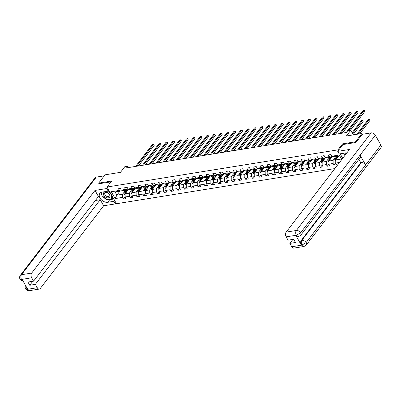 <?xml version="1.0" encoding="UTF-8"?>
<svg xmlns="http://www.w3.org/2000/svg" width="401" height="401" viewBox="0 0 401 401"><rect width="100%" height="100%" fill="white"/><g stroke="black" fill="none" stroke-linecap="round" stroke-linejoin="round"><path stroke-width="0.6" d="M355.882 142.47L355.502 141.794L342.524 143.884L337.943 149.859L107.057 187.016L116.47 203.728L334.845 168.58M355.502 141.794L361.857 133.493L362.314 134.305M107.057 187.016L111.633 181.041L98.656 183.132L99.037 183.808M98.656 183.132L105.012 174.831L120.475 172.345L124.796 166.701L127.844 166.209L126.576 167.869L346.404 132.49L347.672 130.831L350.72 130.34L346.399 135.984L361.857 133.493M337.943 149.859L338.344 150.56M340.163 153.799L342.71 158.315M338.845 155.889L335.747 159.934L341.406 159.022L339.577 155.768L333.913 156.681L331.878 156.205L330.95 154.555L328.334 154.976L329.266 156.621L325.086 157.297L324.153 155.648L321.542 156.069L322.474 157.718L318.289 158.39L317.361 156.741L314.75 157.162L315.677 158.811L311.497 159.483L310.569 157.834L307.958 158.255L308.885 159.904L304.705 160.575L303.778 158.926L301.161 159.347L302.093 160.996L297.913 161.668L296.981 160.019L294.369 160.44L295.296 162.089L291.116 162.761L290.189 161.112L287.577 161.533L288.504 163.182L284.324 163.854L283.397 162.21L280.78 162.631L281.713 164.275L277.532 164.951L276.6 163.302L273.988 163.723L274.916 165.372L270.735 166.044L269.808 164.395L267.196 164.816L268.124 166.465L263.943 167.137L263.016 165.488L260.404 165.909L261.332 167.558L257.151 168.23L256.219 166.58L253.607 167.001L254.54 168.651L250.359 169.322L249.427 167.673L246.815 168.094L247.743 169.743L243.562 170.415L242.635 168.766L240.024 169.187L240.951 170.836L236.77 171.508L235.843 169.864L233.227 170.28L234.159 171.929L229.979 172.605L229.046 170.956L226.435 171.377L227.362 173.021L223.182 173.698L222.254 172.049L219.643 172.47L220.57 174.119L216.39 174.791L215.462 173.142L212.846 173.563L213.778 175.212L209.598 175.884L208.665 174.234L206.054 174.656L206.981 176.305L202.801 176.976L201.873 175.327L199.262 175.748L200.189 177.397L196.009 178.069L195.081 176.42L192.47 176.841L193.397 178.49L189.217 179.162L188.29 177.513L185.673 177.934L186.605 179.583L182.425 180.26L181.493 178.61L178.881 179.031L179.808 180.676L175.628 181.352L174.701 179.703L172.089 180.124L173.016 181.773L168.836 182.445L167.909 180.796L165.292 181.217L166.225 182.866L162.044 183.538L161.112 181.889L158.5 182.31L159.428 183.959L155.247 184.63L154.32 182.981L151.708 183.402L152.636 185.051L148.455 185.723L147.528 184.074L144.911 184.495L145.844 186.144L141.663 186.816L140.731 185.167L138.119 185.588L139.052 187.237L134.866 187.909L133.939 186.264L131.327 186.681L132.255 188.33L128.074 189.006L127.147 187.357L124.536 187.778L125.463 189.422L121.282 190.099L120.355 188.45L117.739 188.871L118.671 190.52L111.267 191.708L115.132 198.575L116.876 195.162L122.536 194.249L124.36 191.873M331.878 156.205L339.281 155.012L341.807 159.493M339.537 162.455L335.747 163.067L336.675 164.716L334.063 165.137L335.747 162.936M115.132 198.575L122.536 197.382L123.468 199.031L126.079 198.61L125.152 196.961L129.333 196.29L130.26 197.939L132.871 197.518L131.944 195.868L136.124 195.197L137.052 196.846L139.668 196.425L138.736 194.776L142.916 194.104L143.849 195.753L146.46 195.332L145.533 193.683L149.713 193.011L150.641 194.66L153.252 194.239L152.325 192.59L156.505 191.919L157.433 193.563L160.044 193.147L159.117 191.498L163.297 190.821L164.225 192.47L166.841 192.049L165.909 190.405L170.089 189.728L171.021 191.377L173.633 190.956L172.706 189.307L176.886 188.635L177.813 190.285L180.425 189.863L179.498 188.214L183.678 187.543L184.605 189.192L187.222 188.771L186.29 187.122L190.47 186.45L191.402 188.099L194.014 187.678L193.087 186.029L197.267 185.357L198.194 187.006L200.806 186.585L199.878 184.936L204.059 184.265L204.986 185.909L207.603 185.493L206.67 183.843L210.851 183.167L211.783 184.816L214.395 184.395L213.462 182.751L217.648 182.074L218.575 183.723L221.187 183.302L220.259 181.653L224.44 180.981L225.367 182.63L227.979 182.209L227.051 180.56L231.232 179.889L232.159 181.538L234.775 181.117L233.843 179.468L238.024 178.796L238.956 180.445L241.567 180.024L240.64 178.375L244.821 177.703L245.748 179.352L248.359 178.931L247.432 177.282L251.612 176.61L252.54 178.26L255.156 177.838L254.224 176.189L258.404 175.518L259.337 177.162L261.948 176.746L261.021 175.097L265.201 174.42L266.129 176.069L268.74 175.648L267.813 174.004L271.993 173.327L272.921 174.976L275.532 174.555L274.605 172.906L278.785 172.235L279.713 173.884L282.329 173.463L281.397 171.813L285.577 171.142L286.509 172.791L289.121 172.37L288.194 170.721L292.374 170.049L293.301 171.698L295.913 171.277L294.986 169.628L299.166 168.956L300.093 170.605L302.71 170.184L301.778 168.535L305.958 167.864L306.89 169.508L309.502 169.092L308.575 167.443L312.755 166.766L313.682 168.415L316.294 167.994L315.366 166.35L319.547 165.673L320.474 167.322L323.091 166.901L322.158 165.252L326.339 164.58L327.271 166.23L329.883 165.808L328.955 164.159L333.136 163.488L334.063 165.137M325.086 157.297L327.121 157.773L331.301 157.102L331.973 156.225M334.955 157.974L333.131 160.355L328.95 161.027L332.529 156.355M331.301 157.102L329.266 156.621M333.136 163.488L333.131 160.355M328.955 164.159L328.95 161.027M318.289 158.39L320.329 158.866L324.509 158.195L325.181 157.317M328.163 159.072L326.339 161.448L322.158 162.119L325.737 157.448M324.509 158.195L322.474 157.718M326.339 164.58L326.339 161.448M322.158 165.252L322.158 162.119M311.497 159.483L313.532 159.959L317.712 159.287L318.384 158.41M321.366 160.164L319.547 162.54L315.366 163.212L318.945 158.54M317.712 159.287L315.677 158.811M319.547 165.673L319.547 162.54M315.366 166.35L315.366 163.212M304.705 160.575L306.74 161.057L310.92 160.38L311.592 159.503M314.574 161.257L312.755 163.633L308.57 164.305L312.148 159.638M310.92 160.38L308.885 159.904M312.755 166.766L312.755 163.633M308.575 167.443L308.57 164.305M297.913 161.668L299.948 162.149L304.128 161.478L304.8 160.6M307.783 162.35L305.958 164.726L301.778 165.402L305.356 160.731M304.128 161.478L302.093 160.996M305.958 167.864L305.958 164.726M301.778 168.535L301.778 165.402M291.116 162.761L293.151 163.242L297.331 162.57L298.003 161.693M300.986 163.443L299.166 165.819L294.986 166.495L298.565 161.824M297.331 162.57L295.296 162.089M299.166 168.956L299.166 165.819M294.986 169.628L294.986 166.495M284.324 163.854L286.359 164.335L290.54 163.663L291.211 162.786M294.194 164.535L292.374 166.916L288.194 167.588L291.773 162.916M290.54 163.663L288.504 163.182M292.374 170.049L292.374 166.916M288.194 170.721L288.194 167.588M277.532 164.951L279.567 165.428L283.748 164.756L284.419 163.879M287.402 165.628L285.577 168.009L281.397 168.681L284.976 164.009M283.748 164.756L281.713 164.275M285.577 171.142L285.577 168.009M281.397 171.813L281.397 168.681M270.735 166.044L272.77 166.52L276.951 165.849L277.627 164.971M280.605 166.721L278.785 169.102L274.605 169.773L278.184 165.102M276.951 165.849L274.916 165.372M278.785 172.235L278.785 169.102M274.605 172.906L274.605 169.773M263.943 167.137L265.978 167.613L270.159 166.941L270.83 166.064M273.813 167.819L271.993 170.194L267.813 170.866L271.392 166.194M270.159 166.941L268.124 166.465M271.993 173.327L271.993 170.194M267.813 174.004L267.813 170.866M257.151 168.23L259.186 168.711L263.367 168.034L264.038 167.157M267.021 168.911L265.196 171.287L261.016 171.959L264.595 167.292M263.367 168.034L261.332 167.558M265.201 174.42L265.196 171.287M261.021 175.097L261.016 171.959M250.359 169.322L252.394 169.803L256.575 169.127L257.247 168.25M260.229 170.004L258.404 172.38L254.224 173.052L257.803 168.385M256.575 169.127L254.54 168.651M258.404 175.518L258.404 172.38M254.224 176.189L254.224 173.052M243.562 170.415L245.597 170.896L249.778 170.225L250.45 169.347M253.432 171.097L251.612 173.473L247.432 174.149L251.011 169.478M249.778 170.225L247.743 169.743M251.612 176.61L251.612 173.473M247.432 177.282L247.432 174.149M236.77 171.508L238.806 171.989L242.986 171.317L243.658 170.44M246.64 172.189L244.821 174.565L240.64 175.242L244.214 170.57M242.986 171.317L240.951 170.836M244.821 177.703L244.821 174.565M240.64 178.375L240.64 175.242M229.979 172.605L232.014 173.082L236.194 172.41L236.866 171.533M239.848 173.282L238.024 175.663L233.843 176.335L237.422 171.663M236.194 172.41L234.159 171.929M238.024 178.796L238.024 175.663M233.843 179.468L233.843 176.335M223.182 173.698L225.217 174.174L229.397 173.503L230.069 172.625M233.051 174.375L231.232 176.756L227.051 177.427L230.63 172.756M229.397 173.503L227.362 173.021M231.232 179.889L231.232 176.756M227.051 180.56L227.051 177.427M216.39 174.791L218.425 175.267L222.605 174.595L223.277 173.718M226.259 175.473L224.44 177.849L220.259 178.52L223.838 173.849M222.605 174.595L220.57 174.119M224.44 180.981L224.44 177.849M220.259 181.653L220.259 178.52M209.598 175.884L211.633 176.365L215.813 175.688L216.485 174.811M219.467 176.565L217.643 178.941L213.462 179.613L217.041 174.941M215.813 175.688L213.778 175.212M217.648 182.074L217.643 178.941M213.462 182.751L213.462 179.613M202.801 176.976L204.836 177.458L209.021 176.781L209.693 175.904M212.675 177.658L210.851 180.034L206.67 180.706L210.249 176.039M209.021 176.781L206.981 176.305M210.851 183.167L210.851 180.034M206.67 183.843L206.67 180.706M196.009 178.069L198.044 178.55L202.224 177.879L202.896 177.001M205.878 178.751L204.059 181.127L199.878 181.803L203.457 177.132M202.224 177.879L200.189 177.397M204.059 184.265L204.059 181.127M199.878 184.936L199.878 181.803M189.217 179.162L191.252 179.643L195.432 178.971L196.104 178.094M199.086 179.843L197.262 182.219L193.081 182.896L196.66 178.224M195.432 178.971L193.397 178.49M197.267 185.357L197.262 182.219M193.087 186.029L193.081 182.896M182.425 180.26L184.46 180.736L188.64 180.064L189.312 179.187M192.295 180.936L190.47 183.317L186.29 183.989L189.868 179.317M188.64 180.064L186.605 179.583M190.47 186.45L190.47 183.317M186.29 187.122L186.29 183.989M175.628 181.352L177.663 181.828L181.843 181.157L182.515 180.28M185.498 182.029L183.678 184.41L179.498 185.082L183.077 180.41M181.843 181.157L179.808 180.676M183.678 187.543L183.678 184.41M179.498 188.214L179.498 185.082M168.836 182.445L170.871 182.921L175.052 182.249L175.723 181.372M178.706 183.122L176.886 185.503L172.706 186.174L176.28 181.503M175.052 182.249L173.016 181.773M176.886 188.635L176.886 185.503M172.706 189.307L172.706 186.174M162.044 183.538L164.079 184.014L168.26 183.342L168.931 182.465M171.914 184.219L170.089 186.595L165.909 187.267L169.488 182.595M168.26 183.342L166.225 182.866M170.089 189.728L170.089 186.595M165.909 190.405L165.909 187.267M155.247 184.63L157.282 185.112L161.463 184.435L162.139 183.558M165.117 185.312L163.297 187.688L159.117 188.36L162.696 183.693M161.463 184.435L159.428 183.959M163.297 190.821L163.297 187.688M159.117 191.498L159.117 188.36M148.455 185.723L150.49 186.204L154.671 185.528L155.342 184.65M158.325 186.405L156.505 188.781L152.325 189.452L155.904 184.786M154.671 185.528L152.636 185.051M156.505 191.919L156.505 188.781M152.325 192.59L152.325 189.452M141.663 186.816L143.698 187.297L147.879 186.625L148.55 185.748M151.533 187.498L149.708 189.874L145.528 190.55L149.107 185.879M147.879 186.625L145.844 186.144M149.713 193.011L149.708 189.874M145.533 193.683L145.528 190.55M134.866 187.909L136.906 188.39L141.087 187.718L141.759 186.841M144.741 188.59L142.916 190.966L138.736 191.643L142.315 186.971M141.087 187.718L139.052 187.237M142.916 194.104L142.916 190.966M138.736 194.776L138.736 191.643M128.074 189.006L130.109 189.483L134.29 188.811L134.962 187.934M137.944 189.683L136.124 192.064L131.944 192.736L135.523 188.064M134.29 188.811L132.255 188.33M136.124 195.197L136.124 192.064M131.944 195.868L131.944 192.736M121.282 190.099L123.318 190.575L127.498 189.904L128.17 189.026M131.152 190.776L129.333 193.157L125.147 193.828L128.726 189.157M127.498 189.904L125.463 189.422M129.333 196.29L129.333 193.157M125.152 196.961L125.147 193.828M111.267 191.708L115.042 191.909L120.706 190.996L121.378 190.119M119.974 191.117L116.876 195.162L115.042 191.909M120.706 190.996L118.671 190.52M122.536 197.382L122.536 194.249M353.276 134.876L350.72 130.34M128.596 167.548L127.844 166.209M341.742 159.573L341.406 159.022M339.577 155.768L339.281 155.012M335.747 163.067L335.747 159.934M123.468 199.031L125.152 196.836M130.26 197.939L131.944 195.743M137.052 196.846L138.736 194.645M143.849 195.753L145.533 193.553M150.641 194.66L152.325 192.46M157.433 193.563L159.117 191.367M164.225 192.47L165.909 190.274M171.021 191.377L172.706 189.182M177.813 190.285L179.498 188.089M184.605 189.192L186.29 186.991M191.402 188.099L193.087 185.899M198.194 187.006L199.878 184.806M204.986 185.909L206.67 183.713M211.783 184.816L213.462 182.62M218.575 183.723L220.259 181.528M225.367 182.63L227.051 180.435M232.159 181.538L233.843 179.342M238.956 180.445L240.64 178.244M245.748 179.352L247.432 177.152M252.54 178.26L254.224 176.059M259.337 177.162L261.021 174.966M266.129 176.069L267.813 173.874M272.921 174.976L274.605 172.781M279.713 173.884L281.397 171.688M286.509 172.791L288.194 170.59M293.301 171.698L294.986 169.498M300.093 170.605L301.778 168.405M306.89 169.508L308.575 167.312M313.682 168.415L315.366 166.22M320.474 167.322L322.158 165.127M327.271 166.23L328.955 164.034M342.524 143.884L342.92 144.586M138.415 165.964L154.235 145.312L153.598 144.185L136.701 166.24M152.51 144.36L153.794 144.144L152.51 144.36L135.613 166.415M153.794 144.144L154.235 145.312M127.052 191.342L127.182 190.405A3.589 2.241 -99.1 0 1 127.272 189.939M126.45 192.129L126.726 190.154A4.321 2.702 -99.1 0 1 126.746 190.024M125.152 195.071L124.44 194.445A1.499 0.937 -99.1 0 1 124.19 193.071L124.551 190.505A4.321 2.702 -99.1 0 1 124.566 190.375M128.205 189.036A3.589 2.241 -99.1 0 1 128.365 189.197L128.546 189.397M125.528 193.332A1.499 0.937 -99.1 0 1 125.543 192.851L125.899 190.285A4.321 2.702 -99.1 0 1 125.919 190.159M152.114 163.758L159.282 154.27M125.398 190.244A4.321 2.702 80.9 0 0 125.378 190.37L125.017 192.936A1.499 0.937 80.9 0 0 125.107 193.934L125.152 194.024M125.468 193.412A0.762 0.476 -99.1 0 1 125.478 193.192L125.834 190.625A3.589 2.241 -99.1 0 1 125.909 190.229M106.636 192.144A3.674 2.466 -142.5 0 0 103.378 193.843A3.674 2.466 -142.5 0 0 106.671 197.688A3.674 2.466 -142.5 0 0 109.934 195.989A3.674 2.466 -142.5 0 0 106.636 192.144M106.942 192.625A2.511 1.689 -142.5 0 0 104.962 192.991A2.511 1.689 -142.5 0 0 106.967 196.42A2.511 1.689 -142.5 0 0 108.952 196.049A2.511 1.689 -142.5 0 0 106.942 192.625M112.395 196.5L112.4 197.432L111.383 198.761L106.686 199.518L101.954 195.673L101.929 192.144M107.729 191.207L110.841 193.743M111.358 194.655L111.383 198.761M345.286 154.951L345.276 152.976M107.423 187.668L106.756 188.53L108.22 191.132L102.034 192.124A6.356 4.271 -142.5 0 0 99.854 193.342A6.356 4.271 -142.5 0 0 100.997 199.382A6.356 4.271 -142.5 0 0 107.764 202.284L113.949 201.292L115.408 203.888L103.653 205.783L40.326 288.434A3.388 2.115 80.9 0 1 39.338 289.071A3.388 2.115 80.9 0 1 37.273 287.717L35.373 284.349L100.23 199.708L103.653 205.783M106.756 188.53L95.002 190.425L98.42 196.5L33.569 281.146L31.674 277.778L21.469 279.477M95.368 200.49L100.23 199.708M114.611 200.425L113.949 201.292M116.074 203.021L115.408 203.888M108.882 190.264L108.22 191.132M95.002 190.425L31.669 273.076A3.388 2.115 80.9 0 0 31.674 277.778M22.997 280.926L20.952 280.199L20.05 279.171C19.378 277.908 19.469 276.645 20.311 275.377L95.082 177.788A3.474 2.336 37.5 0 1 96.275 177.122L104.24 175.844M33.569 281.146L27.95 282.048L29.759 285.256L35.373 284.349M26.411 286.991L27.037 289.241L27.629 289.146L22.155 279.432L21.569 279.527L22.932 280.815M98.987 183.723L110.987 181.884M29.759 285.256L32.817 281.266M101.252 192.33A6.356 4.271 -142.5 0 0 101.949 195.262M102.471 196.094A6.356 4.271 -142.5 0 0 106.125 199.061M107.147 199.442A6.356 4.271 -142.5 0 0 109.774 199.663L107.764 202.284M113.814 199.016L109.774 199.663M111.508 198.595L113.408 198.289M112.275 197.603L112.957 197.492M20.05 279.171L21.569 279.527M25.844 285.201C25.007 286.459 24.917 287.712 25.574 288.971L27.103 289.352L37.273 287.717M346.83 152.936A6.356 4.271 -142.5 0 0 345.381 152.956L339.196 153.954L337.732 151.357L349.492 149.463L286.164 232.119L296.334 230.48L371.105 132.891L362.243 134.315L356.013 142.45L342.945 144.55L337.732 151.357M343.607 153.242L344.875 155.493M291.763 246.755L301.933 245.121A3.388 2.115 -99.1 0 0 303.998 246.475L293.828 248.109A3.388 2.115 -99.1 0 1 291.763 246.755L289.868 243.392L292.925 239.402M371.105 132.891A3.474 2.336 37.5 0 1 375.346 135.237L360.088 155.152A3.474 2.336 37.5 0 1 360.153 157.673L300.64 235.347A3.474 2.336 37.5 0 0 300.575 232.826L296.434 235.242L286.164 236.821A3.388 2.115 -99.1 0 1 286.164 232.119M295.808 235.392L296.394 235.297L298.459 236.65L297.873 236.745A3.388 2.115 -99.1 0 1 295.808 235.392L301.281 245.101A3.388 2.115 -99.1 0 1 301.281 240.399L360.795 162.726L361.381 162.631A3.474 2.336 37.5 0 1 365.612 164.956L380.87 145.037L375.346 135.237M380.87 145.037A3.474 2.336 37.5 0 1 380.95 147.583L306.179 245.171A3.474 2.336 37.5 0 0 306.098 242.63L301.973 245.061L301.281 245.101M301.281 240.399L301.868 240.304A3.474 2.336 37.5 0 1 306.098 242.63L365.612 164.956L360.088 155.152L300.575 232.826A3.474 2.336 37.5 0 0 296.334 230.48A3.388 2.115 80.9 0 0 296.334 235.181M289.868 243.392L295.487 242.485L293.677 239.282L288.058 240.184L286.164 236.821M360.795 162.726L358.88 159.337M361.381 162.631L301.868 240.304C301.046 241.618 301.046 243.181 301.868 245.006M145.207 164.871L161.032 144.22L160.395 143.092L143.493 165.147M159.302 143.267L160.59 143.052L159.302 143.267L142.405 165.322M160.59 143.052L161.032 144.22M151.999 163.778L167.824 143.127L167.187 141.999L150.285 164.054M166.099 142.175L167.382 141.959L166.099 142.175L149.197 164.23M167.382 141.959L167.824 143.127M133.849 190.249L133.979 189.312A3.589 2.241 -99.1 0 1 134.069 188.846M133.242 191.036L133.518 189.061A4.321 2.702 -99.1 0 1 133.538 188.931M131.944 193.979L131.232 193.352A1.499 0.937 -99.1 0 1 130.987 191.979L131.343 189.412A4.321 2.702 -99.1 0 1 131.363 189.282M135.002 187.944A3.589 2.241 -99.1 0 1 135.157 188.104L135.338 188.305M132.325 192.239A1.499 0.937 -99.1 0 1 132.335 191.758L132.691 189.192A4.321 2.702 -99.1 0 1 132.711 189.066M158.906 162.666L166.079 153.177M132.19 189.147A4.321 2.702 80.9 0 0 132.17 189.277L131.814 191.843A1.499 0.937 80.9 0 0 131.899 192.841L131.944 192.931M132.265 192.32A0.762 0.476 -99.1 0 1 132.27 192.099L132.626 189.533A3.589 2.241 -99.1 0 1 132.701 189.137M140.641 189.157L140.771 188.219A3.589 2.241 -99.1 0 1 140.861 187.753M140.039 189.944L140.315 187.964A4.321 2.702 -99.1 0 1 140.33 187.838M138.736 192.886L138.024 192.259A1.499 0.937 -99.1 0 1 137.779 190.881L138.134 188.315A4.321 2.702 -99.1 0 1 138.155 188.189M141.794 186.846A3.589 2.241 -99.1 0 1 141.954 187.011L142.129 187.212M139.117 191.147A1.499 0.937 -99.1 0 1 139.127 190.665L139.488 188.099A4.321 2.702 -99.1 0 1 139.503 187.969M165.698 161.573L172.871 152.084M138.982 188.054A4.321 2.702 80.9 0 0 138.962 188.184L138.606 190.751A1.499 0.937 80.9 0 0 138.696 191.748L138.736 191.838M139.057 191.227A0.762 0.476 -99.1 0 1 139.062 191.006L139.423 188.44A3.589 2.241 -99.1 0 1 139.493 188.044M158.791 162.686L174.615 142.034L173.979 140.906L157.082 162.961M172.891 141.082L174.174 140.866L172.891 141.082L155.994 163.137M174.174 140.866L174.615 142.034M165.588 161.593L181.407 140.941L180.776 139.809L163.874 161.869M179.683 139.984L180.966 139.769L179.683 139.984L162.786 162.044M180.966 139.769L181.407 140.941M172.38 160.5L188.204 139.849L187.568 138.716L170.666 160.776M186.48 138.891L187.763 138.676L186.48 138.891L169.578 160.951M187.763 138.676L188.204 139.849M147.433 188.064L147.563 187.127A3.589 2.241 -99.1 0 1 147.653 186.66M146.831 188.851L147.107 186.871A4.321 2.702 -99.1 0 1 147.127 186.746M145.528 191.793L144.821 191.167A1.499 0.937 -99.1 0 1 144.571 189.788L144.931 187.222A4.321 2.702 -99.1 0 1 144.946 187.097M148.586 185.753A3.589 2.241 -99.1 0 1 148.746 185.919L148.926 186.114M145.909 190.054A1.499 0.937 -99.1 0 1 145.924 189.573L146.28 187.006A4.321 2.702 -99.1 0 1 146.3 186.876M172.495 160.48L179.663 150.992M145.774 186.961A4.321 2.702 80.9 0 0 145.758 187.092L145.398 189.658A1.499 0.937 80.9 0 0 145.488 190.65L145.528 190.746M145.849 190.129A0.762 0.476 -99.1 0 1 145.859 189.914L146.215 187.342A3.589 2.241 -99.1 0 1 146.285 186.946M154.23 186.971L154.36 186.034A3.589 2.241 -99.1 0 1 154.45 185.568M153.623 187.758L153.899 185.778A4.321 2.702 -99.1 0 1 153.919 185.653M152.325 190.701L151.613 190.074A1.499 0.937 -99.1 0 1 151.367 188.696L151.723 186.129A4.321 2.702 -99.1 0 1 151.743 186.004M155.377 184.66A3.589 2.241 -99.1 0 1 155.538 184.826L155.718 185.021M152.701 188.961A1.499 0.937 -99.1 0 1 152.716 188.48L153.072 185.914A4.321 2.702 -99.1 0 1 153.092 185.783M179.287 159.387L186.46 149.899M152.57 185.869A4.321 2.702 80.9 0 0 152.55 185.999L152.195 188.565A1.499 0.937 80.9 0 0 152.28 189.558L152.325 189.653M152.641 189.036A0.762 0.476 -99.1 0 1 152.651 188.816L153.007 186.249A3.589 2.241 -99.1 0 1 153.082 185.853M161.022 185.874L161.152 184.941A3.589 2.241 -99.1 0 1 161.242 184.475M160.42 186.66L160.691 184.686A4.321 2.702 -99.1 0 1 160.711 184.555M159.117 189.608L158.405 188.976A1.499 0.937 -99.1 0 1 158.159 187.603L158.515 185.036A4.321 2.702 -99.1 0 1 158.535 184.906M162.174 183.568A3.589 2.241 -99.1 0 1 162.335 183.733L162.51 183.929M159.498 187.863A1.499 0.937 -99.1 0 1 159.508 187.387L159.864 184.821A4.321 2.702 -99.1 0 1 159.884 184.691M186.079 158.295L193.252 148.806M159.362 184.776A4.321 2.702 80.9 0 0 159.342 184.901L158.986 187.473A1.499 0.937 80.9 0 0 159.072 188.465L159.117 188.56M159.438 187.944A0.762 0.476 -99.1 0 1 159.443 187.723L159.804 185.157A3.589 2.241 -99.1 0 1 159.874 184.761M179.172 159.408L194.996 138.751L194.36 137.623L177.463 159.683M193.272 137.799L194.555 137.583L193.272 137.799L176.37 159.854M194.555 137.583L194.996 138.751M167.813 184.781L167.944 183.848A3.589 2.241 -99.1 0 1 168.034 183.377M167.212 185.568L167.488 183.593A4.321 2.702 -99.1 0 1 167.508 183.463M165.909 188.515L165.197 187.884A1.499 0.937 -99.1 0 1 164.951 186.51L165.307 183.944A4.321 2.702 -99.1 0 1 165.327 183.813M168.966 182.475A3.589 2.241 -99.1 0 1 169.127 182.64L169.307 182.836M166.29 186.771A1.499 0.937 -99.1 0 1 166.305 186.295L166.661 183.723A4.321 2.702 -99.1 0 1 166.681 183.598M192.876 157.202L200.044 147.713M166.154 183.683A4.321 2.702 80.9 0 0 166.134 183.808L165.778 186.375A1.499 0.937 80.9 0 0 165.869 187.372L165.909 187.462M166.23 186.851A0.762 0.476 -99.1 0 1 166.24 186.63L166.595 184.064A3.589 2.241 -99.1 0 1 166.666 183.668M185.969 158.31L201.788 137.658L201.152 136.53L184.254 158.585M200.064 136.706L201.347 136.49L200.064 136.706L183.167 158.761M201.347 136.49L201.788 137.658M174.605 183.688L174.736 182.756A3.589 2.241 -99.1 0 1 174.826 182.285M174.004 184.475L174.28 182.5A4.321 2.702 -99.1 0 1 174.3 182.37M172.706 187.417L171.994 186.791A1.499 0.937 -99.1 0 1 171.743 185.417L172.104 182.851A4.321 2.702 -99.1 0 1 172.124 182.721M175.758 181.382A3.589 2.241 -99.1 0 1 175.919 181.543L176.099 181.743M173.082 185.678A1.499 0.937 -99.1 0 1 173.097 185.197L173.453 182.63A4.321 2.702 -99.1 0 1 173.473 182.505M199.668 156.104L206.836 146.621M172.951 182.59A4.321 2.702 80.9 0 0 172.931 182.716L172.575 185.282A1.499 0.937 80.9 0 0 172.661 186.28L172.706 186.37M173.021 185.758A0.762 0.476 -99.1 0 1 173.031 185.538L173.387 182.971A3.589 2.241 -99.1 0 1 173.463 182.575M192.761 157.217L208.585 136.566L207.949 135.438L191.046 157.493M206.861 135.613L208.144 135.398L206.861 135.613L189.959 157.668M208.144 135.398L208.585 136.566M181.402 182.595L181.533 181.658A3.589 2.241 -99.1 0 1 181.623 181.192M180.801 183.382L181.072 181.407A4.321 2.702 -99.1 0 1 181.092 181.277M179.498 186.325L178.786 185.698A1.499 0.937 -99.1 0 1 178.54 184.325L178.896 181.758A4.321 2.702 -99.1 0 1 178.916 181.628M182.555 180.29A3.589 2.241 -99.1 0 1 182.711 180.45L182.891 180.65M179.879 184.585A1.499 0.937 -99.1 0 1 179.889 184.104L180.244 181.538A4.321 2.702 -99.1 0 1 180.265 181.412M206.46 155.012L213.633 145.523M179.743 181.493A4.321 2.702 80.9 0 0 179.723 181.623L179.367 184.189A1.499 0.937 80.9 0 0 179.453 185.187L179.498 185.277M179.818 184.666A0.762 0.476 -99.1 0 1 179.823 184.445L180.179 181.879A3.589 2.241 -99.1 0 1 180.255 181.483M199.553 156.124L215.377 135.473L214.741 134.345L197.843 156.4M213.653 134.52L214.936 134.305L213.653 134.52L196.751 156.575M214.936 134.305L215.377 135.473M188.194 181.503L188.325 180.565A3.589 2.241 -99.1 0 1 188.415 180.099M187.593 182.29L187.868 180.315A4.321 2.702 -99.1 0 1 187.889 180.184M186.29 185.232L185.578 184.605A1.499 0.937 -99.1 0 1 185.332 183.232L185.688 180.661A4.321 2.702 -99.1 0 1 185.708 180.535M189.347 179.192A3.589 2.241 -99.1 0 1 189.508 179.357L189.688 179.558M186.671 183.493A1.499 0.937 -99.1 0 1 186.681 183.011L187.041 180.445A4.321 2.702 -99.1 0 1 187.056 180.32M213.252 153.919L220.425 144.43M186.535 180.4A4.321 2.702 80.9 0 0 186.515 180.53L186.159 183.097A1.499 0.937 80.9 0 0 186.249 184.094L186.29 184.184M186.61 183.573A0.762 0.476 -99.1 0 1 186.62 183.352L186.976 180.786A3.589 2.241 -99.1 0 1 187.046 180.39M206.35 155.032L222.169 134.38L221.532 133.252L204.635 155.307M220.445 133.428L221.728 133.212L220.445 133.428L203.548 155.483M221.728 133.212L222.169 134.38M194.986 180.41L195.117 179.473A3.589 2.241 -99.1 0 1 195.207 179.006M194.385 181.197L194.66 179.217A4.321 2.702 -99.1 0 1 194.68 179.092M193.087 184.139L192.375 183.513A1.499 0.937 -99.1 0 1 192.124 182.134L192.485 179.568A4.321 2.702 -99.1 0 1 192.5 179.442M196.139 178.099A3.589 2.241 -99.1 0 1 196.3 178.265L196.48 178.465M193.462 182.4A1.499 0.937 -99.1 0 1 193.477 181.919L193.833 179.352A4.321 2.702 -99.1 0 1 193.853 179.222M220.049 152.826L227.217 143.337M193.332 179.307A4.321 2.702 80.9 0 0 193.312 179.437L192.951 182.004A1.499 0.937 80.9 0 0 193.041 182.996L193.081 183.092M193.402 182.475A0.762 0.476 -99.1 0 1 193.412 182.26L193.768 179.688A3.589 2.241 -99.1 0 1 193.843 179.292M213.142 153.939L228.966 133.287L228.329 132.16L211.427 154.215M227.237 132.33L228.525 132.119L227.237 132.33L210.34 154.39M228.525 132.119L228.966 133.287M201.783 179.317L201.914 178.38A3.589 2.241 -99.1 0 1 202.004 177.914M201.177 180.104L201.452 178.124A4.321 2.702 -99.1 0 1 201.472 177.999M199.878 183.046L199.167 182.42A1.499 0.937 -99.1 0 1 198.921 181.041L199.277 178.475A4.321 2.702 -99.1 0 1 199.297 178.35M202.931 177.006A3.589 2.241 -99.1 0 1 203.091 177.172L203.272 177.367M200.259 181.307A1.499 0.937 -99.1 0 1 200.269 180.826L200.625 178.26A4.321 2.702 -99.1 0 1 200.645 178.129M226.841 151.733L234.014 142.245M200.124 178.214A4.321 2.702 80.9 0 0 200.104 178.345L199.748 180.911A1.499 0.937 80.9 0 0 199.833 181.904L199.878 181.999M200.199 181.382A0.762 0.476 -99.1 0 1 200.204 181.162L200.56 178.595A3.589 2.241 -99.1 0 1 200.635 178.199M219.933 152.846L235.758 132.195L235.121 131.062L218.219 153.122M234.034 131.237L235.317 131.022L234.034 131.237L217.131 153.297M235.317 131.022L235.758 132.195M208.575 178.224L208.705 177.287A3.589 2.241 -99.1 0 1 208.796 176.821M207.974 179.006L208.249 177.031A4.321 2.702 -99.1 0 1 208.264 176.906M206.67 181.954L205.959 181.322A1.499 0.937 -99.1 0 1 205.713 179.949L206.069 177.382A4.321 2.702 -99.1 0 1 206.089 177.252M209.728 175.914A3.589 2.241 -99.1 0 1 209.888 176.079L210.064 176.275M207.051 180.209A1.499 0.937 -99.1 0 1 207.061 179.733L207.422 177.167A4.321 2.702 -99.1 0 1 207.437 177.036M233.633 150.641L240.806 141.152M206.916 177.122A4.321 2.702 80.9 0 0 206.896 177.247L206.54 179.818A1.499 0.937 80.9 0 0 206.625 180.811L206.67 180.906M206.991 180.29A0.762 0.476 -99.1 0 1 206.996 180.069L207.357 177.503A3.589 2.241 -99.1 0 1 207.427 177.107M226.725 151.753L242.55 131.102L241.913 129.969L225.016 152.029M240.826 130.145L242.109 129.929L240.826 130.145L223.928 152.205M242.109 129.929L242.55 131.102M215.367 177.127L215.497 176.194A3.589 2.241 -99.1 0 1 215.588 175.723M214.766 177.914L215.041 175.939A4.321 2.702 -99.1 0 1 215.061 175.808M213.462 180.861L212.756 180.229A1.499 0.937 -99.1 0 1 212.505 178.856L212.861 176.29A4.321 2.702 -99.1 0 1 212.881 176.159M216.52 174.821A3.589 2.241 -99.1 0 1 216.68 174.986L216.861 175.182M213.843 179.117A1.499 0.937 -99.1 0 1 213.858 178.64L214.214 176.074A4.321 2.702 -99.1 0 1 214.234 175.944M240.43 149.548L247.597 140.059M213.708 176.029A4.321 2.702 80.9 0 0 213.693 176.154L213.332 178.721A1.499 0.937 80.9 0 0 213.422 179.718L213.462 179.813M213.783 179.197A0.762 0.476 -99.1 0 1 213.793 178.976L214.149 176.41A3.589 2.241 -99.1 0 1 214.219 176.014M233.522 150.656L249.342 130.004L248.71 128.876L231.808 150.931M247.617 129.052L248.901 128.836L247.617 129.052L230.72 151.107M248.901 128.836L249.342 130.004M222.164 176.034L222.294 175.102A3.589 2.241 -99.1 0 1 222.385 174.63M221.558 176.821L221.833 174.846A4.321 2.702 -99.1 0 1 221.853 174.716M220.259 179.763L219.547 179.137A1.499 0.937 -99.1 0 1 219.302 177.763L219.658 175.197A4.321 2.702 -99.1 0 1 219.678 175.067M223.312 173.728A3.589 2.241 -99.1 0 1 223.472 173.894L223.653 174.089M220.635 178.024A1.499 0.937 -99.1 0 1 220.65 177.548L221.006 174.976A4.321 2.702 -99.1 0 1 221.026 174.851M247.222 148.455L254.389 138.967M220.505 174.936A4.321 2.702 80.9 0 0 220.485 175.062L220.129 177.628A1.499 0.937 80.9 0 0 220.214 178.625L220.259 178.716M220.575 178.104A0.762 0.476 -99.1 0 1 220.585 177.884L220.941 175.317A3.589 2.241 -99.1 0 1 221.016 174.921M240.314 149.563L256.139 128.911L255.502 127.784L238.6 149.839M254.414 127.959L255.698 127.744L254.414 127.959L237.512 150.014M255.698 127.744L256.139 128.911M228.956 174.941L229.086 174.004A3.589 2.241 -99.1 0 1 229.177 173.538M228.354 175.728L228.625 173.753A4.321 2.702 -99.1 0 1 228.645 173.623M227.051 178.671L226.339 178.044A1.499 0.937 -99.1 0 1 226.094 176.671L226.45 174.104A4.321 2.702 -99.1 0 1 226.47 173.974M230.109 172.636A3.589 2.241 -99.1 0 1 230.269 172.796L230.445 172.996M227.432 176.931A1.499 0.937 -99.1 0 1 227.442 176.45L227.798 173.884A4.321 2.702 -99.1 0 1 227.818 173.758M254.013 147.357L261.186 137.869M227.297 173.844A4.321 2.702 80.9 0 0 227.277 173.969L226.921 176.535A1.499 0.937 80.9 0 0 227.006 177.533L227.051 177.623M227.372 177.011A0.762 0.476 -99.1 0 1 227.377 176.791L227.738 174.224A3.589 2.241 -99.1 0 1 227.808 173.828M247.106 148.47L262.931 127.819L262.294 126.691L245.397 148.746M261.206 126.866L262.49 126.651L261.206 126.866L244.304 148.921M262.49 126.651L262.931 127.819M235.748 173.849L235.878 172.911A3.589 2.241 -99.1 0 1 235.968 172.445M235.146 174.635L235.422 172.661A4.321 2.702 -99.1 0 1 235.442 172.53M233.843 177.578L233.131 176.951A1.499 0.937 -99.1 0 1 232.886 175.578L233.242 173.011A4.321 2.702 -99.1 0 1 233.262 172.881M236.901 171.543A3.589 2.241 -99.1 0 1 237.061 171.703L237.242 171.904M234.224 175.839A1.499 0.937 -99.1 0 1 234.234 175.357L234.595 172.791A4.321 2.702 -99.1 0 1 234.615 172.666M260.81 146.265L267.978 136.776M234.089 172.746A4.321 2.702 80.9 0 0 234.069 172.876L233.713 175.443A1.499 0.937 80.9 0 0 233.803 176.44L233.843 176.53M234.164 175.919A0.762 0.476 -99.1 0 1 234.174 175.698L234.53 173.132A3.589 2.241 -99.1 0 1 234.6 172.736M253.903 147.378L269.723 126.726L269.086 125.598L252.189 147.653M267.998 125.774L269.282 125.558L267.998 125.774L251.101 147.829M269.282 125.558L269.723 126.726M242.54 172.756L242.67 171.818A3.589 2.241 -99.1 0 1 242.76 171.352M241.938 173.543L242.214 171.563A4.321 2.702 -99.1 0 1 242.234 171.438M240.64 176.485L239.928 175.859A1.499 0.937 -99.1 0 1 239.678 174.48L240.039 171.914A4.321 2.702 -99.1 0 1 240.059 171.788M243.693 170.445A3.589 2.241 -99.1 0 1 243.853 170.61L244.034 170.811M241.016 174.746A1.499 0.937 -99.1 0 1 241.031 174.265L241.387 171.698A4.321 2.702 -99.1 0 1 241.407 171.568M267.602 145.172L274.77 135.683M240.886 171.653A4.321 2.702 80.9 0 0 240.866 171.783L240.51 174.35A1.499 0.937 80.9 0 0 240.595 175.347L240.64 175.438M240.956 174.826A0.762 0.476 -99.1 0 1 240.966 174.605L241.322 172.039A3.589 2.241 -99.1 0 1 241.397 171.643M260.695 146.285L276.52 125.633L275.883 124.505L258.981 146.56M274.795 124.681L276.078 124.465L274.795 124.681L257.893 146.736M276.078 124.465L276.52 125.633M249.337 171.663L249.467 170.726A3.589 2.241 -99.1 0 1 249.557 170.26M248.735 172.45L249.006 170.47A4.321 2.702 -99.1 0 1 249.026 170.345M247.432 175.392L246.72 174.766A1.499 0.937 -99.1 0 1 246.475 173.387L246.831 170.821A4.321 2.702 -99.1 0 1 246.851 170.696M250.49 169.352A3.589 2.241 -99.1 0 1 250.645 169.518L250.825 169.713M247.813 173.653A1.499 0.937 -99.1 0 1 247.823 173.172L248.179 170.605A4.321 2.702 -99.1 0 1 248.199 170.475M274.394 144.079L281.567 134.591M247.678 170.56A4.321 2.702 80.9 0 0 247.658 170.691L247.302 173.257A1.499 0.937 80.9 0 0 247.387 174.25L247.432 174.345M247.753 173.728A0.762 0.476 -99.1 0 1 247.758 173.513L248.114 170.941A3.589 2.241 -99.1 0 1 248.189 170.545M267.487 145.192L283.312 124.541L282.675 123.408L265.778 145.468M281.587 123.583L282.87 123.368L281.587 123.583L264.685 145.643M282.87 123.368L283.312 124.541M256.129 170.57L256.259 169.633A3.589 2.241 -99.1 0 1 256.349 169.167M255.527 171.357L255.803 169.377A4.321 2.702 -99.1 0 1 255.818 169.252M254.224 174.3L253.512 173.673A1.499 0.937 -99.1 0 1 253.267 172.295L253.622 169.728A4.321 2.702 -99.1 0 1 253.643 169.603M257.282 168.26A3.589 2.241 -99.1 0 1 257.442 168.425L257.622 168.62M254.605 172.56A1.499 0.937 -99.1 0 1 254.615 172.079L254.976 169.513A4.321 2.702 -99.1 0 1 254.991 169.382M281.186 142.987L288.359 133.498M254.47 169.468A4.321 2.702 80.9 0 0 254.45 169.598L254.094 172.164A1.499 0.937 80.9 0 0 254.184 173.157L254.224 173.252M254.545 172.636A0.762 0.476 -99.1 0 1 254.55 172.415L254.911 169.849A3.589 2.241 -99.1 0 1 254.981 169.453M274.279 144.099L290.103 123.448L289.467 122.315L272.57 144.375M288.379 122.49L289.662 122.275L288.379 122.49L271.482 144.55M289.662 122.275L290.103 123.448M262.921 169.473L263.051 168.54A3.589 2.241 -99.1 0 1 263.141 168.074M262.319 170.26L262.595 168.285A4.321 2.702 -99.1 0 1 262.615 168.154M261.016 173.207L260.309 172.575A1.499 0.937 -99.1 0 1 260.059 171.202L260.419 168.636A4.321 2.702 -99.1 0 1 260.434 168.505M264.074 167.167A3.589 2.241 -99.1 0 1 264.234 167.332L264.414 167.528M261.397 171.463A1.499 0.937 -99.1 0 1 261.412 170.986L261.768 168.42A4.321 2.702 -99.1 0 1 261.788 168.29M287.983 141.894L295.151 132.405M261.262 168.375A4.321 2.702 80.9 0 0 261.246 168.5L260.886 171.072A1.499 0.937 80.9 0 0 260.976 172.064L261.016 172.159M261.337 171.543A0.762 0.476 -99.1 0 1 261.347 171.322L261.703 168.756A3.589 2.241 -99.1 0 1 261.778 168.36M281.076 143.007L296.9 122.35L296.264 121.222L279.362 143.282M295.171 121.398L296.454 121.182L295.171 121.398L278.274 143.453M296.454 121.182L296.9 122.35M269.718 168.38L269.848 167.448A3.589 2.241 -99.1 0 1 269.938 166.976M269.111 169.167L269.387 167.192A4.321 2.702 -99.1 0 1 269.407 167.062M267.813 172.114L267.101 171.483A1.499 0.937 -99.1 0 1 266.855 170.109L267.211 167.543A4.321 2.702 -99.1 0 1 267.231 167.412M270.865 166.074A3.589 2.241 -99.1 0 1 271.026 166.24L271.206 166.435M268.189 170.37A1.499 0.937 -99.1 0 1 268.204 169.894L268.56 167.322A4.321 2.702 -99.1 0 1 268.58 167.197M294.775 140.801L301.948 131.312M268.058 167.282A4.321 2.702 80.9 0 0 268.038 167.407L267.683 169.974A1.499 0.937 80.9 0 0 267.768 170.971L267.813 171.062M268.129 170.45A0.762 0.476 -99.1 0 1 268.139 170.23L268.495 167.663A3.589 2.241 -99.1 0 1 268.57 167.267M287.868 141.909L303.692 121.257L303.056 120.13L286.154 142.185M301.968 120.305L303.251 120.089L301.968 120.305L285.066 142.36M303.251 120.089L303.692 121.257M276.51 167.287L276.64 166.355A3.589 2.241 -99.1 0 1 276.73 165.884M275.908 168.074L276.184 166.099A4.321 2.702 -99.1 0 1 276.199 165.969M274.605 171.016L273.893 170.39A1.499 0.937 -99.1 0 1 273.647 169.016L274.003 166.45A4.321 2.702 -99.1 0 1 274.023 166.32M277.662 164.981A3.589 2.241 -99.1 0 1 277.823 165.142L277.998 165.342M274.986 169.277A1.499 0.937 -99.1 0 1 274.996 168.796L275.352 166.23A4.321 2.702 -99.1 0 1 275.372 166.104M301.567 139.703L308.74 130.22M274.85 166.189A4.321 2.702 80.9 0 0 274.83 166.315L274.474 168.881A1.499 0.937 80.9 0 0 274.56 169.879L274.605 169.969M274.926 169.357A0.762 0.476 -99.1 0 1 274.931 169.137L275.292 166.57A3.589 2.241 -99.1 0 1 275.362 166.174M294.66 140.816L310.484 120.165L309.848 119.037L292.951 141.092M308.76 119.212L310.043 118.997L308.76 119.212L291.863 141.267M310.043 118.997L310.484 120.165M283.301 166.194L283.432 165.257A3.589 2.241 -99.1 0 1 283.522 164.791M282.7 166.981L282.976 165.006A4.321 2.702 -99.1 0 1 282.996 164.876M281.397 169.924L280.69 169.297A1.499 0.937 -99.1 0 1 280.439 167.924L280.795 165.357A4.321 2.702 -99.1 0 1 280.815 165.227M284.454 163.889A3.589 2.241 -99.1 0 1 284.615 164.049L284.795 164.25M281.778 168.184A1.499 0.937 -99.1 0 1 281.793 167.703L282.149 165.137A4.321 2.702 -99.1 0 1 282.169 165.011M308.364 138.611L315.532 129.122M281.642 165.092A4.321 2.702 80.9 0 0 281.627 165.222L281.266 167.788A1.499 0.937 80.9 0 0 281.357 168.786L281.397 168.876M281.718 168.265A0.762 0.476 -99.1 0 1 281.728 168.044L282.083 165.478A3.589 2.241 -99.1 0 1 282.154 165.082M301.457 139.723L317.276 119.072L316.64 117.944L299.742 139.999M315.552 118.12L316.835 117.904L315.552 118.12L298.655 140.175M316.835 117.904L317.276 119.072M290.098 165.102L290.224 164.164A3.589 2.241 -99.1 0 1 290.314 163.698M289.492 165.889L289.768 163.914A4.321 2.702 -99.1 0 1 289.788 163.783M288.194 168.831L287.482 168.204A1.499 0.937 -99.1 0 1 287.236 166.831L287.592 164.26A4.321 2.702 -99.1 0 1 287.612 164.134M291.246 162.791A3.589 2.241 -99.1 0 1 291.407 162.956L291.587 163.157M288.57 167.092A1.499 0.937 -99.1 0 1 288.585 166.61L288.941 164.044A4.321 2.702 -99.1 0 1 288.961 163.919M315.156 137.518L322.324 128.029M288.439 163.999A4.321 2.702 80.9 0 0 288.419 164.129L288.063 166.696A1.499 0.937 80.9 0 0 288.149 167.693L288.194 167.783M288.509 167.172A0.762 0.476 -99.1 0 1 288.519 166.951L288.875 164.385A3.589 2.241 -99.1 0 1 288.951 163.989M308.249 138.631L324.073 117.979L323.437 116.851L306.534 138.906M322.349 117.027L323.632 116.811L322.349 117.027L305.447 139.082M323.632 116.811L324.073 117.979M296.89 164.009L297.021 163.072A3.589 2.241 -99.1 0 1 297.111 162.605M296.289 164.796L296.56 162.816A4.321 2.702 -99.1 0 1 296.58 162.691M294.986 167.738L294.274 167.112A1.499 0.937 -99.1 0 1 294.028 165.733L294.384 163.167A4.321 2.702 -99.1 0 1 294.404 163.042M298.043 161.698A3.589 2.241 -99.1 0 1 298.204 161.864L298.379 162.064M295.367 165.999A1.499 0.937 -99.1 0 1 295.377 165.518L295.732 162.951A4.321 2.702 -99.1 0 1 295.753 162.821M321.948 136.425L329.121 126.937M295.231 162.906A4.321 2.702 80.9 0 0 295.211 163.037L294.855 165.603A1.499 0.937 80.9 0 0 294.941 166.595L294.986 166.691M295.306 166.074A0.762 0.476 -99.1 0 1 295.311 165.859L295.667 163.287A3.589 2.241 -99.1 0 1 295.743 162.891M315.041 137.538L330.865 116.886L330.229 115.759L313.331 137.814M329.141 115.929L330.424 115.719L329.141 115.929L312.239 137.989M330.424 115.719L330.865 116.886M303.682 162.916L303.813 161.979A3.589 2.241 -99.1 0 1 303.903 161.513M303.081 163.703L303.356 161.723A4.321 2.702 -99.1 0 1 303.377 161.598M301.778 166.646L301.066 166.019A1.499 0.937 -99.1 0 1 300.82 164.641L301.176 162.074A4.321 2.702 -99.1 0 1 301.196 161.949M304.835 160.606A3.589 2.241 -99.1 0 1 304.996 160.771L305.176 160.966M302.159 164.906A1.499 0.937 -99.1 0 1 302.169 164.425L302.529 161.859A4.321 2.702 -99.1 0 1 302.549 161.728M328.745 135.332L335.913 125.844M302.023 161.814A4.321 2.702 80.9 0 0 302.003 161.944L301.647 164.51A1.499 0.937 80.9 0 0 301.737 165.503L301.778 165.598M302.098 164.981A0.762 0.476 -99.1 0 1 302.108 164.761L302.464 162.194A3.589 2.241 -99.1 0 1 302.534 161.798M321.838 136.445L337.657 115.794L337.02 114.661L320.123 136.721M335.933 114.836L337.216 114.621L335.933 114.836L319.036 136.896M337.216 114.621L337.657 115.794M310.474 161.824L310.605 160.886A3.589 2.241 -99.1 0 1 310.695 160.42M309.873 162.605L310.148 160.631A4.321 2.702 -99.1 0 1 310.168 160.505M308.575 165.553L307.863 164.921A1.499 0.937 -99.1 0 1 307.612 163.548L307.973 160.981A4.321 2.702 -99.1 0 1 307.988 160.851M311.627 159.513A3.589 2.241 -99.1 0 1 311.788 159.678L311.968 159.874M308.95 163.809A1.499 0.937 -99.1 0 1 308.965 163.332L309.321 160.766A4.321 2.702 -99.1 0 1 309.341 160.636M335.537 134.24L342.705 124.751M308.82 160.721A4.321 2.702 80.9 0 0 308.8 160.846L308.439 163.418A1.499 0.937 80.9 0 0 308.529 164.41L308.575 164.505M308.89 163.889A0.762 0.476 -99.1 0 1 308.9 163.668L309.256 161.102A3.589 2.241 -99.1 0 1 309.331 160.706M328.63 135.353L344.454 114.701L343.817 113.568L326.915 135.628M342.725 113.744L344.013 113.528L342.725 113.744L325.828 135.804M344.013 113.528L344.454 114.701M317.271 160.726L317.402 159.793A3.589 2.241 -99.1 0 1 317.492 159.322M316.665 161.513L316.94 159.538A4.321 2.702 -99.1 0 1 316.96 159.408M315.366 164.46L314.655 163.829A1.499 0.937 -99.1 0 1 314.409 162.455L314.765 159.889A4.321 2.702 -99.1 0 1 314.785 159.758M318.424 158.42A3.589 2.241 -99.1 0 1 318.579 158.585L318.76 158.781M315.747 162.716A1.499 0.937 -99.1 0 1 315.757 162.24L316.113 159.673A4.321 2.702 -99.1 0 1 316.133 159.543M342.329 133.147L349.502 123.658M315.612 159.628A4.321 2.702 80.9 0 0 315.592 159.753L315.236 162.32A1.499 0.937 80.9 0 0 315.321 163.317L315.366 163.413M315.687 162.796A0.762 0.476 -99.1 0 1 315.692 162.575L316.048 160.009A3.589 2.241 -99.1 0 1 316.123 159.613M335.421 134.255L351.246 113.603L350.609 112.475L333.707 134.53M349.522 112.651L350.805 112.435L349.522 112.651L332.619 134.706M350.805 112.435L351.246 113.603M324.063 159.633L324.193 158.701A3.589 2.241 -99.1 0 1 324.284 158.23M323.462 160.42L323.737 158.445A4.321 2.702 -99.1 0 1 323.752 158.315M322.158 163.362L321.447 162.736A1.499 0.937 -99.1 0 1 321.201 161.362L321.557 158.796A4.321 2.702 -99.1 0 1 321.577 158.666M325.216 157.327A3.589 2.241 -99.1 0 1 325.376 157.493L325.552 157.688M322.539 161.623A1.499 0.937 -99.1 0 1 322.549 161.147L322.91 158.575A4.321 2.702 -99.1 0 1 322.925 158.45M350.394 130.39L356.294 122.566M322.404 158.535A4.321 2.702 80.9 0 0 322.384 158.661L322.028 161.227A1.499 0.937 80.9 0 0 322.118 162.225L322.158 162.315M322.479 161.703A0.762 0.476 -99.1 0 1 322.484 161.483L322.845 158.916A3.589 2.241 -99.1 0 1 322.915 158.52M342.213 133.162L358.038 112.511L357.401 111.383L340.504 133.438M356.314 111.558L357.597 111.343L356.314 111.558L339.416 133.613M357.597 111.343L358.038 112.511M330.855 158.54L330.985 157.603A3.589 2.241 -99.1 0 1 331.076 157.137M330.254 159.327L330.529 157.352A4.321 2.702 -99.1 0 1 330.549 157.222M328.95 162.27L328.244 161.643A1.499 0.937 -99.1 0 1 327.993 160.27L328.354 157.703A4.321 2.702 -99.1 0 1 328.369 157.573M332.008 156.235A3.589 2.241 -99.1 0 1 332.168 156.395L332.349 156.596M329.331 160.53A1.499 0.937 -99.1 0 1 329.346 160.049L329.702 157.483A4.321 2.702 -99.1 0 1 329.722 157.357M353.126 134.601L363.131 121.543L362.494 120.415L361.406 120.591L352.083 132.756M329.196 157.438A4.321 2.702 80.9 0 0 329.181 157.568L328.82 160.134A1.499 0.937 80.9 0 0 328.91 161.132L328.95 161.222M329.271 160.611A0.762 0.476 -99.1 0 1 329.281 160.39L329.637 157.824A3.589 2.241 -99.1 0 1 329.707 157.428M352.489 133.473L362.494 120.415L363.131 121.543M361.406 120.591L362.689 120.375M350.279 130.41L364.83 111.418L364.198 110.29L348.569 130.686M363.105 110.465L364.389 110.25L363.105 110.465L346.208 132.52M364.389 110.25L364.83 111.418M337.652 157.448L337.782 156.51A3.589 2.241 -99.1 0 1 337.873 156.044M337.046 158.235L337.321 156.26A4.321 2.702 -99.1 0 1 337.341 156.129M335.747 161.177L335.035 160.55A1.499 0.937 -99.1 0 1 334.79 159.177L335.146 156.606A4.321 2.702 -99.1 0 1 335.166 156.48M336.123 159.438A1.499 0.937 -99.1 0 1 336.138 158.956L336.494 156.39A4.321 2.702 -99.1 0 1 336.514 156.265M359.657 133.849L369.922 120.45L369.286 119.323L368.198 119.498L356.855 134.3M335.993 156.345A4.321 2.702 80.9 0 0 335.973 156.475L335.617 159.042A1.499 0.937 80.9 0 0 335.702 160.039L335.747 160.129M336.063 159.518A0.762 0.476 -99.1 0 1 336.073 159.297L336.429 156.731A3.589 2.241 -99.1 0 1 336.504 156.335M357.943 134.124L369.286 119.323L369.922 120.45M368.198 119.498L369.481 119.282M124.46 194.465L125.152 194.355M125.899 190.285L126.726 190.154M128.686 189.147L128.365 189.197M124.551 190.505L125.378 190.37M125.543 192.851L125.949 192.786M124.19 193.071L125.017 192.936M96.275 177.122L21.504 274.715L31.669 273.076M20.311 275.377A3.474 2.336 37.5 0 1 21.504 274.715A3.388 2.115 80.9 0 0 21.504 279.417M39.338 289.071L29.168 290.705A3.388 2.115 -99.1 0 1 27.103 289.352M131.257 193.372L131.944 193.262M132.691 189.192L133.518 189.061M135.478 188.054L135.157 188.104M131.343 189.412L132.17 189.277M132.335 191.758L132.741 191.693M130.987 191.979L131.814 191.843M138.049 192.28L138.736 192.169M139.488 188.099L140.315 187.964M142.27 186.961L141.954 187.011M138.134 188.315L138.962 188.184M139.127 190.665L139.533 190.6M137.779 190.881L138.606 190.751M144.841 191.187L145.528 191.076M146.28 187.006L147.107 186.871M149.067 185.869L148.746 185.919M144.931 187.222L145.758 187.092M145.924 189.573L146.325 189.508M144.571 189.788L145.398 189.658M151.638 190.094L152.325 189.984M153.072 185.914L153.899 185.778M155.859 184.776L155.538 184.826M151.723 186.129L152.55 185.999M152.716 188.48L153.122 188.415M151.367 188.696L152.195 188.565M158.43 189.001L159.117 188.891M159.864 184.821L160.691 184.686M162.651 183.678L162.335 183.733M158.515 185.036L159.342 184.901M159.508 187.387L159.914 187.322M158.159 187.603L158.986 187.473M165.222 187.904L165.909 187.793M166.661 183.723L167.488 183.593M169.443 182.585L169.127 182.64M165.307 183.944L166.134 183.808M166.305 186.295L166.706 186.229M164.951 186.51L165.778 186.375M172.014 186.811L172.706 186.701M173.453 182.63L174.28 182.5M176.239 181.493L175.919 181.543M172.104 182.851L172.931 182.716M173.097 185.197L173.503 185.132M171.743 185.417L172.575 185.282M178.811 185.718L179.498 185.608M180.244 181.538L181.072 181.407M183.031 180.4L182.711 180.45M178.896 181.758L179.723 181.623M179.889 184.104L180.295 184.039M178.54 184.325L179.367 184.189M185.603 184.625L186.29 184.515M187.041 180.445L187.868 180.315M189.823 179.307L189.508 179.357M185.688 180.661L186.515 180.53M186.681 183.011L187.087 182.946M185.332 183.232L186.159 183.097M192.395 183.533L193.081 183.422M193.833 179.352L194.66 179.217M196.62 178.214L196.3 178.265M192.485 179.568L193.312 179.437M193.477 181.919L193.883 181.853M192.124 182.134L192.951 182.004M199.192 182.44L199.878 182.33M200.625 178.26L201.452 178.124M203.412 177.122L203.091 177.172M199.277 178.475L200.104 178.345M200.269 180.826L200.675 180.761M198.921 181.041L199.748 180.911M205.984 181.347L206.67 181.237M207.422 177.167L208.249 177.031M210.204 176.029L209.888 176.079M206.069 177.382L206.896 177.247M207.061 179.733L207.467 179.668M205.713 179.949L206.54 179.818M212.776 180.255L213.462 180.139M214.214 176.074L215.041 175.939M217.001 174.931L216.68 174.986M212.861 176.29L213.693 176.154M213.858 178.64L214.259 178.575M212.505 178.856L213.332 178.721M219.573 179.157L220.259 179.046M221.006 174.976L221.833 174.846M223.793 173.839L223.472 173.894M219.658 175.197L220.485 175.062M220.65 177.548L221.056 177.483M219.302 177.763L220.129 177.628M226.364 178.064L227.051 177.954M227.798 173.884L228.625 173.753M230.585 172.746L230.269 172.796M226.45 174.104L227.277 173.969M227.442 176.45L227.848 176.385M226.094 176.671L226.921 176.535M233.156 176.971L233.843 176.861M234.595 172.791L235.422 172.661M237.377 171.653L237.061 171.703M233.242 173.011L234.069 172.876M234.234 175.357L234.64 175.292M232.886 175.578L233.713 175.443M239.948 175.879L240.64 175.768M241.387 171.698L242.214 171.563M244.174 170.56L243.853 170.61M240.039 171.914L240.866 171.783M241.031 174.265L241.437 174.199M239.678 174.48L240.51 174.35M246.745 174.786L247.432 174.676M248.179 170.605L249.006 170.47M250.966 169.468L250.645 169.518M246.831 170.821L247.658 170.691M247.823 173.172L248.229 173.107M246.475 173.387L247.302 173.257M253.537 173.693L254.224 173.583M254.976 169.513L255.803 169.377M257.758 168.375L257.442 168.425M253.622 169.728L254.45 169.598M254.615 172.079L255.021 172.014M253.267 172.295L254.094 172.164M260.329 172.6L261.016 172.49M261.768 168.42L262.595 168.285M264.555 167.277L264.234 167.332M260.419 168.636L261.246 168.5M261.412 170.986L261.813 170.921M260.059 171.202L260.886 171.072M267.126 171.503L267.813 171.392M268.56 167.322L269.387 167.192M271.347 166.184L271.026 166.24M267.211 167.543L268.038 167.407M268.204 169.894L268.61 169.829M266.855 170.109L267.683 169.974M273.918 170.41L274.605 170.3M275.352 166.23L276.184 166.099M278.139 165.092L277.823 165.142M274.003 166.45L274.83 166.315M274.996 168.796L275.402 168.731M273.647 169.016L274.474 168.881M280.71 169.317L281.397 169.207M282.149 165.137L282.976 165.006M284.936 163.999L284.615 164.049M280.795 165.357L281.627 165.222M281.793 167.703L282.194 167.638M280.439 167.924L281.266 167.788M287.502 168.225L288.194 168.114M288.941 164.044L289.768 163.914M291.727 162.906L291.407 162.956M287.592 164.26L288.419 164.129M288.585 166.61L288.991 166.545M287.236 166.831L288.063 166.696M294.299 167.132L294.986 167.022M295.732 162.951L296.56 162.816M298.519 161.814L298.204 161.864M294.384 163.167L295.211 163.037M295.377 165.518L295.783 165.453M294.028 165.733L294.855 165.603M301.091 166.039L301.778 165.929M302.529 161.859L303.356 161.723M305.311 160.721L304.996 160.771M301.176 162.074L302.003 161.944M302.169 164.425L302.575 164.36M300.82 164.641L301.647 164.51M307.883 164.946L308.575 164.836M309.321 160.766L310.148 160.631M312.108 159.628L311.788 159.678M307.973 160.981L308.8 160.846M308.965 163.332L309.372 163.267M307.612 163.548L308.439 163.418M314.68 163.854L315.366 163.738M316.113 159.673L316.94 159.538M318.9 158.53L318.579 158.585M314.765 159.889L315.592 159.753M315.757 162.24L316.163 162.174M314.409 162.455L315.236 162.32M321.472 162.756L322.158 162.646M322.91 158.575L323.737 158.445M325.692 157.438L325.376 157.493M321.557 158.796L322.384 158.661M322.549 161.147L322.955 161.082M321.201 161.362L322.028 161.227M328.264 161.663L328.95 161.553M329.702 157.483L330.529 157.352M332.489 156.345L332.168 156.395M328.354 157.703L329.181 157.568M329.346 160.049L329.747 159.984M327.993 160.27L328.82 160.134M335.061 160.57L335.747 160.46M336.494 156.39L337.321 156.26M335.146 156.606L335.973 156.475M336.138 158.956L336.544 158.891M334.79 159.177L335.617 159.042M29.168 290.705C28.175 291.076 26.977 290.499 25.579 288.976M303.998 246.475L306.179 245.171M298.459 236.65L300.64 235.347"/></g></svg>
